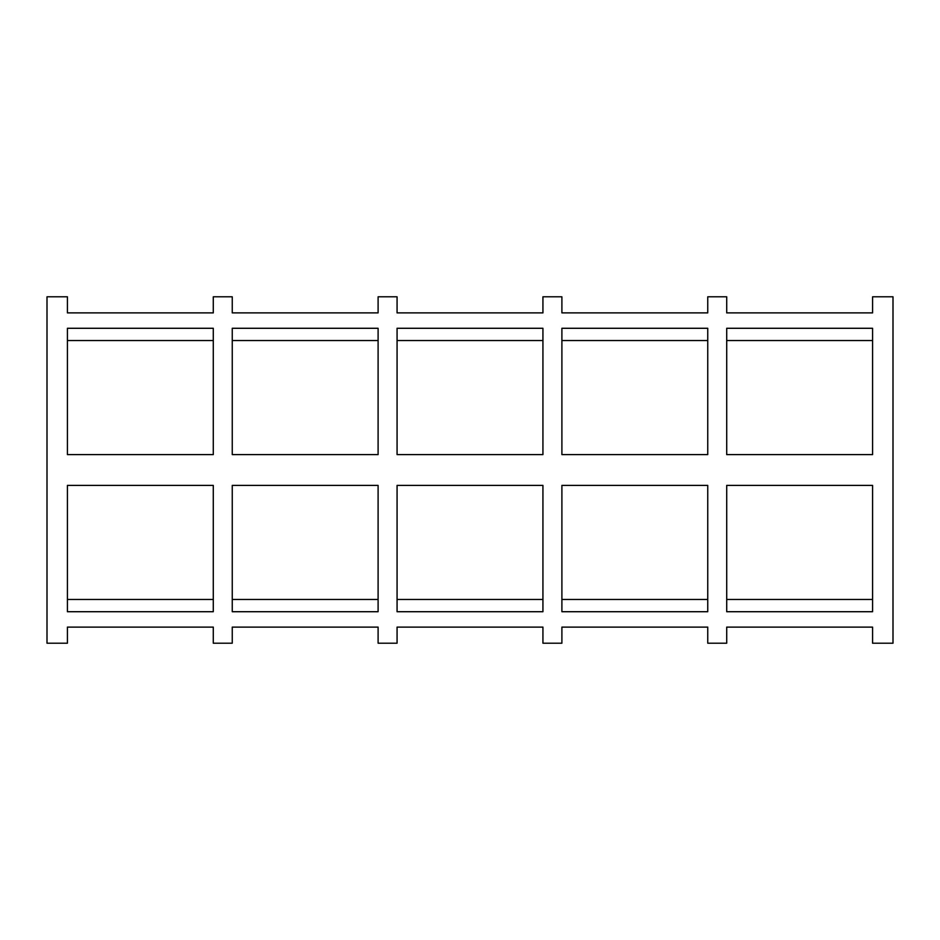 <?xml version="1.0" encoding="UTF-8"?>
<svg xmlns="http://www.w3.org/2000/svg" width="940" height="940" viewBox="0 0 940 940"><rect width="100%" height="100%" fill="white"/><g stroke="black" fill="none" stroke-linecap="round" stroke-linejoin="round"><path stroke-width="1.41" d="M726.714 454.608L726.714 328.283L872.579 328.283L872.579 454.608L726.714 454.608L872.579 454.608L872.579 340.538L872.579 454.608L872.579 340.538L726.714 340.538L726.714 454.608M726.714 599.462L726.714 485.393L872.579 485.393L872.579 611.717L726.714 611.717L726.714 485.393L726.714 599.462L872.579 599.462L872.579 485.393L726.714 485.393L726.714 599.462M561.897 454.608L561.897 328.283L707.75 328.283L707.75 454.608L561.897 454.608L707.75 454.608L707.75 340.538L707.75 454.608L707.75 340.538L561.897 340.538L561.897 454.608M561.897 599.462L561.897 485.393L707.75 485.393L707.75 611.717L561.897 611.717L561.897 485.393L561.897 599.462L707.75 599.462L707.75 485.393L561.897 485.393L561.897 599.462M397.068 454.608L397.068 328.283L542.932 328.283L542.932 454.608L397.068 454.608L542.932 454.608L542.932 340.538L542.932 454.608L542.932 340.538L397.068 340.538L397.068 454.608M397.068 599.462L397.068 485.393L542.932 485.393L542.932 611.717L397.068 611.717L397.068 485.393L397.068 599.462L542.932 599.462L542.932 485.393L397.068 485.393L397.068 599.462M232.251 454.608L232.251 328.283L378.103 328.283L378.103 454.608L232.251 454.608L378.103 454.608L378.103 340.538L378.103 454.608L378.103 340.538L232.251 340.538L232.251 454.608M232.251 599.462L232.251 485.393L378.103 485.393L378.103 611.717L232.251 611.717L232.251 485.393L232.251 599.462L378.103 599.462L378.103 485.393L232.251 485.393L232.251 599.462M213.286 340.538L213.286 454.608L67.422 454.608L67.422 328.283L213.286 328.283L213.286 454.608L213.286 340.538L67.422 340.538L67.422 454.608L213.286 454.608L213.286 340.538M67.422 599.462L67.422 485.393L213.286 485.393L213.286 611.717L67.422 611.717L67.422 485.393L67.422 599.462L213.286 599.462L213.286 485.393L67.422 485.393L67.422 599.462M872.579 296.793L872.579 312.891L872.579 296.793L893 296.793L893 643.207L872.579 643.207L872.579 627.109L872.579 643.207M726.714 296.793L726.714 312.891L872.579 312.891L726.714 312.891L726.714 296.793L707.75 296.793L707.75 312.891L561.897 312.891L561.897 296.793L542.932 296.793L542.932 312.891L397.068 312.891L397.068 296.793L378.103 296.793L378.103 312.891L232.251 312.891L232.251 296.793L213.286 296.793L213.286 312.891L67.422 312.891L67.422 296.793L47 296.793L47 643.207L67.422 643.207L67.422 627.109L213.286 627.109L213.286 643.207L213.286 627.109L67.422 627.109L67.422 643.207M232.251 643.207L232.251 627.109L232.251 643.207L213.286 643.207M232.251 627.109L378.103 627.109L378.103 643.207L378.103 627.109L232.251 627.109M397.068 643.207L397.068 627.109L397.068 643.207L378.103 643.207M397.068 627.109L542.932 627.109L542.932 643.207L542.932 627.109L397.068 627.109M561.897 643.207L561.897 627.109L561.897 643.207L542.932 643.207M561.897 627.109L707.75 627.109L707.75 643.207L707.75 627.109L561.897 627.109M726.714 643.207L726.714 627.109L726.714 643.207L707.75 643.207M726.714 627.109L872.579 627.109L726.714 627.109M67.422 296.793L67.422 312.891L213.286 312.891L213.286 296.793M232.251 296.793L232.251 312.891L378.103 312.891L378.103 296.793M397.068 296.793L397.068 312.891L542.932 312.891L542.932 296.793M561.897 296.793L561.897 312.891L707.75 312.891L707.75 296.793"/></g></svg>
